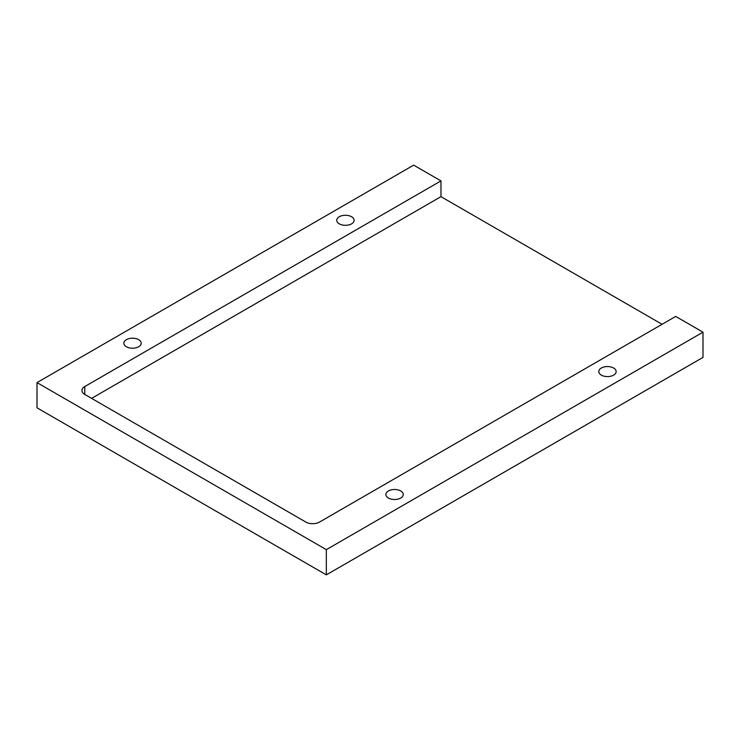 <?xml version="1.0" encoding="UTF-8"?>
<svg xmlns="http://www.w3.org/2000/svg" width="740" height="740" viewBox="0 0 740 740"><rect width="100%" height="100%" fill="white"/><g stroke="black" fill="none" stroke-linecap="round" stroke-linejoin="round"><path stroke-width="1.11" d="M662.06 324.296L440.966 196.655L440.966 180.893L413.669 165.14L37 382.608L37 407.823L326.331 574.86L703 357.392L703 332.177L675.703 316.424L319.504 522.07A9.648 5.569 0 0 1 305.861 522.07L84.767 394.429L84.767 386.548A9.648 5.569 0 0 0 81.937 390.489A9.648 5.569 0 0 0 84.767 394.429M37 382.608L326.331 549.644L703 332.177M326.331 549.644L326.331 574.86M440.966 180.893L84.767 386.548M400.71 498.038A8.686 5.014 180 0 1 388.426 498.038A8.686 5.014 180 0 1 385.882 494.496A8.686 5.014 180 0 1 394.568 489.482A8.686 5.014 180 0 1 403.254 494.496A8.686 5.014 180 0 1 400.71 498.038M351.574 223.841A8.686 5.014 180 0 1 339.29 223.841A8.686 5.014 180 0 1 336.746 220.289A8.686 5.014 180 0 1 345.432 215.275A8.686 5.014 180 0 1 354.118 220.289A8.686 5.014 180 0 1 351.574 223.841M138.676 346.755A8.686 5.014 180 0 1 126.392 346.755A8.686 5.014 180 0 1 123.848 343.212A8.686 5.014 180 0 1 132.534 338.199A8.686 5.014 180 0 1 141.22 343.212A8.686 5.014 180 0 1 138.676 346.755M613.608 375.125A8.686 5.014 180 0 1 601.324 375.125A8.686 5.014 180 0 1 598.78 371.572A8.686 5.014 180 0 1 607.466 366.559A8.686 5.014 180 0 1 616.152 371.572A8.686 5.014 180 0 1 613.608 375.125M440.966 196.655L91.594 398.37"/></g></svg>
